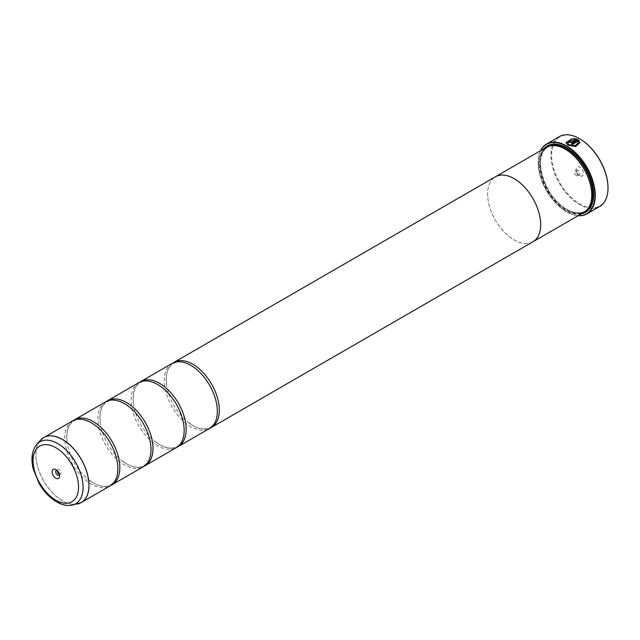 <?xml version="1.0" encoding="UTF-8"?>
<svg xmlns="http://www.w3.org/2000/svg" width="640" height="640" viewBox="0 0 640 640"><rect width="100%" height="100%" fill="white"/><g stroke="black" fill="none" stroke-linecap="round" stroke-linejoin="round"><path stroke-width="0.48" stroke-dasharray="3.2 2.4" d="M72.536 420.936A37.52 21.664 -120 0 0 66.784 451.008A37.52 21.664 -120 0 0 91.296 484.072A37.52 21.664 -120 0 0 110.064 485.928M105.704 401.792A37.52 21.664 -120 0 0 99.952 431.856A37.52 21.664 -120 0 0 124.464 464.92A37.52 21.664 -120 0 0 143.224 466.784M138.864 382.648A37.52 21.664 -120 0 0 133.12 412.712A37.52 21.664 -120 0 0 157.632 445.776A37.52 21.664 -120 0 0 176.392 447.632M172.032 363.496A37.52 21.664 -120 0 0 166.28 393.56A37.52 21.664 -120 0 0 190.792 426.624A37.52 21.664 -120 0 0 209.552 428.488M579.976 142.632L575.664 146.624L568.016 145.344L565.928 142.64M572.248 138.648L572.248 139.44L567.328 142.624M569.904 141.408A40.336 23.288 60 0 1 569.968 141.44L569.968 141.968M577.4 139.248L571.96 142.464L568.976 142.544L568.36 141.752M608 187.856A39.864 23.016 60 0 1 579.808 203.944A39.864 23.016 60 0 1 551.624 155.12A39.864 23.016 60 0 1 579.808 138.84M559.312 136.656A40.336 23.288 -120 0 0 553.128 168.976A40.336 23.288 -120 0 0 579.48 204.52A40.336 23.288 -120 0 0 599.648 206.52M59.376 474.768A2.72 1.568 -120 0 0 59.528 474A2.72 1.568 -120 0 0 57.608 470.664L55.816 469.632L57.608 470.664A2.72 1.568 -120 0 0 56.856 470.408M59.256 474.296A2.72 1.568 -120 0 0 60.488 474.36A2.72 1.568 -120 0 0 60.904 472.184A2.72 1.568 -120 0 0 59.128 469.784A2.72 1.568 -120 0 0 57.768 469.648A2.72 1.568 -120 0 0 57.208 470.752M579.808 175.68L579.808 175.68A5.256 3.032 60 0 1 576.096 169.248A5.256 3.032 60 0 1 579.808 167.104A5.256 3.032 60 0 1 583.528 173.536A5.256 3.032 60 0 1 579.808 175.68L578.016 174.648A2.72 1.568 60 0 1 576.096 171.32A2.72 1.568 60 0 1 576.656 170.072A2.72 1.568 60 0 1 578.016 170.208A2.72 1.568 60 0 1 579.8 172.6A2.72 1.568 60 0 1 579.376 174.784A2.72 1.568 60 0 1 578.016 174.648L579.808 175.68M576.496 175.528A2.72 1.568 60 0 1 574.72 173.136A2.72 1.568 60 0 1 575.136 170.952A2.72 1.568 60 0 1 576.496 171.088A2.72 1.568 60 0 1 578.272 173.488A2.72 1.568 60 0 1 577.856 175.664A2.72 1.568 60 0 1 576.496 175.528M540.784 150.584A40.056 23.128 -120 0 0 538.224 162.704A40.056 23.128 -120 0 0 566.544 211.76A40.056 23.128 -120 0 0 578.32 215.592M578.128 215.704A40.336 23.288 60 0 1 566.744 211.872L566.744 211.872A40.336 23.288 60 0 1 538.224 162.472A40.336 23.288 60 0 1 540.592 150.696M565.552 149.36A37.064 21.4 -120 0 0 547.016 147.528A37.064 21.4 -120 0 0 541.336 177.232A37.064 21.4 -120 0 0 565.552 209.888A37.064 21.4 -120 0 0 584.08 211.728A37.064 21.4 -120 0 0 591.76 194.952M546.448 147.312A37.536 21.672 -120 0 0 540.696 177.392A37.536 21.672 -120 0 0 565.216 210.464A37.536 21.672 -120 0 0 583.984 212.328M544.008 148.72A38.288 22.104 -120 0 0 542.68 180.04A38.288 22.104 -120 0 0 566.544 210.312A38.288 22.104 -120 0 0 581.544 213.736M593.616 194.488A37.816 21.832 -120 0 0 593.616 194.296A37.816 21.832 -120 0 0 566.88 147.984L566.88 147.984A37.816 21.832 -120 0 0 566.712 147.888M545.808 147.688A37.816 21.832 -120 0 0 542.84 178.52A37.816 21.832 -120 0 0 566.88 209.736A37.816 21.832 -120 0 0 583.344 212.696M73.56 420.408A37.52 21.664 -120 0 0 67.392 443.976A37.52 21.664 -120 0 0 87.528 478.864A37.52 21.664 -120 0 0 93.288 482.92A37.52 21.664 -120 0 0 111.032 485.304M532.392 242.096A37.536 21.672 60 0 1 514.144 239.952A37.52 21.664 60 0 1 489.632 206.88A37.52 21.664 60 0 1 495.384 176.808M106.728 401.264A37.52 21.664 -120 0 0 100.552 424.832A37.52 21.664 -120 0 0 120.696 459.72A37.52 21.664 -120 0 0 126.456 463.776A37.52 21.664 -120 0 0 144.192 466.16M139.888 382.112A37.52 21.664 -120 0 0 133.72 405.688A37.52 21.664 -120 0 0 153.864 440.568A37.52 21.664 -120 0 0 159.616 444.624A37.52 21.664 -120 0 0 177.36 447.016M173.056 362.968A37.52 21.664 -120 0 0 166.88 386.536A37.52 21.664 -120 0 0 187.024 421.424A37.52 21.664 -120 0 0 192.784 425.48A37.52 21.664 -120 0 0 210.52 427.864M532.904 241.8A37.52 21.664 60 0 1 514.144 239.944A37.536 21.672 60 0 1 489.768 207.344A37.536 21.672 60 0 1 494.872 177.104M575.144 139.52L573.656 139.36L573.656 138.552M578.576 142.616L578.128 141.232L572.456 144.512A40.336 23.288 -120 0 0 571.464 143.896L571.464 143.824M79.376 503.448A37.52 21.664 60 0 1 62.472 500.712A37.52 21.664 60 0 1 38.472 469.264A37.52 21.664 60 0 1 42.024 438.752M40.448 440.256A37.512 21.656 -120 0 0 38.992 470.936A37.512 21.656 -120 0 0 62.424 500.736A37.512 21.656 -120 0 0 77.28 504.056M550.832 145.76A37.064 21.4 -120 0 0 548.008 146.952A37.064 21.4 -120 0 0 542.328 176.656A37.064 21.4 -120 0 0 566.544 209.32A37.064 21.4 -120 0 0 585.08 211.152A37.064 21.4 -120 0 0 587.52 209.304M547.296 146.864A37.536 21.672 -120 0 0 542.584 177.192A37.536 21.672 -120 0 0 566.88 209.512A37.536 21.672 -120 0 0 584.8 211.816M71.944 505.144A35.752 20.64 60 0 1 57.784 501.976A35.752 20.64 60 0 1 35.448 473.584A35.752 20.64 60 0 1 36.84 444.336M117.2 461.736C118.84 473.432 116.688 481.112 110.728 484.784C106.144 487.392 100.304 486.752 93.216 482.864L87.528 478.864M97.056 426.848L91.376 422.848C84.28 418.96 78.448 418.32 73.864 420.936C67.904 424.6 65.744 432.288 67.392 443.976M150.36 442.592C152.008 454.288 149.848 461.968 143.888 465.64C139.304 468.248 133.472 467.608 126.376 463.72L120.696 459.72M130.224 407.704L124.544 403.704C117.448 399.816 111.608 399.176 107.024 401.784C101.064 405.456 98.912 413.136 100.552 424.832M183.528 423.44C185.168 435.136 183.016 442.824 177.056 446.488C172.472 449.104 166.632 448.464 159.544 444.576L153.864 440.568M163.384 388.56L157.704 384.552C150.616 380.664 144.776 380.032 140.192 382.64C134.232 386.304 132.072 393.992 133.72 405.688M216.688 404.296C218.336 415.992 216.176 423.672 210.216 427.344C205.64 429.952 199.8 429.312 192.704 425.424L187.024 421.424M196.552 369.408L190.872 365.408C183.776 361.52 177.936 360.88 173.352 363.488C167.4 367.16 165.24 374.84 166.88 386.536M57.768 469.648L56.248 470.528M576.096 171.32L576.096 169.248M575.136 170.952L576.656 170.072M547.016 147.528L548.008 146.952C531.512 154.312 544.248 197.76 566.776 209.296C573.96 213.296 580.056 213.912 585.08 211.152L584.08 211.728M577.856 175.664L579.376 174.784M60.488 474.36L58.968 475.24M59.528 474L59.528 476.064"/><path stroke-width="0.96" d="M77.28 504.056A37.512 21.656 -120 0 0 87.784 475.776A37.512 21.656 -120 0 0 62.424 439.48A37.512 21.656 -120 0 0 40.448 440.256L36.84 444.336A35.752 20.64 60 0 1 57.784 443.592A35.752 20.64 60 0 1 81.952 478.184A35.752 20.64 60 0 1 71.944 505.144L81.232 502.568L110.064 485.928A37.52 21.664 -120 0 0 117.2 461.736A37.52 21.664 -120 0 0 97.056 426.848A37.52 21.664 -120 0 0 91.296 422.8A37.52 21.664 -120 0 0 72.536 420.936L43.712 437.584A37.52 21.664 60 0 1 62.472 439.44A37.52 21.664 60 0 1 86.984 472.504A37.52 21.664 60 0 1 81.232 502.568A37.52 21.664 60 0 1 79.376 503.448M111.032 485.304A37.52 21.664 -120 0 0 112.048 484.776L143.224 466.784A37.52 21.664 -120 0 0 150.36 442.592A37.52 21.664 -120 0 0 130.224 407.704A37.52 21.664 -120 0 0 124.464 403.648A37.52 21.664 -120 0 0 105.704 401.792L74.528 419.792A37.52 21.664 -120 0 0 73.56 420.408M144.192 466.16A37.52 21.664 -120 0 0 145.216 465.632L176.392 447.632A37.52 21.664 -120 0 0 183.528 423.44A37.52 21.664 -120 0 0 163.384 388.56A37.52 21.664 -120 0 0 157.632 384.504A37.52 21.664 -120 0 0 138.864 382.648L107.696 400.64A37.52 21.664 -120 0 0 106.728 401.264M177.36 447.016A37.52 21.664 -120 0 0 178.376 446.488L209.552 428.488A37.52 21.664 -120 0 0 216.688 404.296A37.52 21.664 -120 0 0 196.552 369.408A37.52 21.664 -120 0 0 190.792 365.352A37.52 21.664 -120 0 0 172.032 363.496L140.856 381.496A37.52 21.664 -120 0 0 139.888 382.112M567.328 142.544L569.008 144.776L575.128 145.72L578.576 142.536L575.128 145.648L569.008 144.696L567.328 142.544L572.248 139.368L572.248 138.648L565.928 142.64L568.016 145.272L575.664 146.552L579.976 142.632L578.392 139.816L571.464 143.824A40.336 23.288 60 0 1 572.456 144.432L578.128 141.16L578.576 142.536M565.928 142.672L572.248 138.728M571.528 143.856L578.392 139.816M578.392 139.896L579.976 142.64M569.968 141.44L569.968 141.968L570.968 141.928L575.144 139.52L570.968 141.856L569.968 141.888L569.968 141.36A40.336 23.288 -120 0 0 568.976 140.912L568.36 141.712L568.976 142.464L571.96 142.384L577.4 139.248L573.656 138.552L573.656 139.288L575.144 139.44M569.968 141.888L569.968 141.36M540.592 150.696A40.336 23.288 60 0 1 546.576 144.008A40.336 23.288 60 0 1 566.744 146.008A40.336 23.288 60 0 1 593.096 181.552A40.336 23.288 60 0 1 586.912 213.872L599.648 206.52A40.336 23.288 -120 0 0 608 188.056A40.336 23.288 -120 0 0 579.48 138.648L579.808 138.84A39.864 23.016 60 0 1 608 187.672A39.864 23.016 60 0 1 608 187.856M579.808 138.84L579.48 138.648A40.336 23.288 -120 0 0 559.312 136.656L546.576 144.008M55.816 469.632A5.256 3.032 -120 0 0 52.096 471.776A5.256 3.032 -120 0 0 55.816 478.208A5.256 3.032 -120 0 0 59.528 476.064A5.256 3.032 -120 0 0 55.816 469.632L55.816 469.632M56.856 470.408A2.72 1.568 -120 0 0 56.248 470.528A2.72 1.568 -120 0 0 55.824 472.712A2.72 1.568 -120 0 0 57.608 475.104A2.72 1.568 -120 0 0 58.968 475.24A2.72 1.568 -120 0 0 59.376 474.768M57.208 470.752A2.72 1.568 -120 0 0 59.128 474.224A2.72 1.568 -120 0 0 59.256 474.296M578.32 215.592A40.056 23.128 -120 0 0 594.216 188.072A40.056 23.128 -120 0 0 566.544 146.352A40.056 23.128 -120 0 0 540.784 150.584M586.912 213.872A40.336 23.288 60 0 1 578.128 215.704M591.76 194.952A37.064 21.4 -120 0 0 591.76 194.76A37.064 21.4 -120 0 0 565.552 149.36L565.216 149.168A37.536 21.672 -120 0 0 546.448 147.312L495.376 176.8A37.536 21.672 60 0 1 514.144 178.656A37.536 21.672 60 0 1 538.664 211.736A37.536 21.672 60 0 1 532.912 241.816A37.536 21.672 60 0 1 532.392 242.096M210.52 427.864A37.52 21.664 -120 0 0 211.544 427.336A37.52 21.664 -120 0 0 217.296 397.272A37.52 21.664 -120 0 0 192.784 364.208A37.52 21.664 -120 0 0 174.024 362.352L495.384 176.808A37.52 21.664 60 0 1 514.144 178.672A37.52 21.664 60 0 1 538.656 211.736A37.52 21.664 60 0 1 532.904 241.8L583.984 212.328A37.536 21.672 -120 0 0 591.76 195.144A37.536 21.672 -120 0 0 565.216 149.168L565.552 149.36M581.544 213.736A38.288 22.104 -120 0 0 593.616 194.68A38.288 22.104 -120 0 0 566.544 147.792L566.544 147.792A38.288 22.104 -120 0 0 544.008 148.72M566.712 147.888A37.816 21.832 -120 0 0 545.808 147.688M112.048 484.776A37.52 21.664 -120 0 0 117.8 454.712A37.52 21.664 -120 0 0 93.288 421.648A37.52 21.664 -120 0 0 74.528 419.792M145.216 465.632A37.52 21.664 -120 0 0 150.968 435.568A37.52 21.664 -120 0 0 126.456 402.504A37.52 21.664 -120 0 0 107.696 400.64M178.376 446.488A37.52 21.664 -120 0 0 184.128 416.416A37.52 21.664 -120 0 0 159.616 383.352A37.52 21.664 -120 0 0 140.856 381.496M174.024 362.352A37.52 21.664 -120 0 0 173.056 362.968M494.872 177.104A37.536 21.672 60 0 1 495.376 176.8M583.344 212.696A37.816 21.832 -120 0 0 593.616 194.488M573.656 138.624L577.4 139.32M568.36 141.752L568.976 140.912M568.976 140.984A40.336 23.288 60 0 1 569.904 141.408M587.52 209.304A37.064 21.4 -120 0 0 589.984 179.04A37.064 21.4 -120 0 0 566.544 148.792A37.064 21.4 -120 0 0 550.832 145.76M584.8 211.816A37.536 21.672 -120 0 0 591.616 182.048A37.536 21.672 -120 0 0 566.88 148.216A37.536 21.672 -120 0 0 547.296 146.864M55.816 500.152A32.128 18.552 -120 0 0 78.536 487.04A32.128 18.552 -120 0 0 55.816 447.688A32.128 18.552 -120 0 0 33.096 460.808A32.128 18.552 -120 0 0 55.816 500.152M42.024 438.752A37.52 21.664 60 0 1 43.712 437.584L40.448 440.256M71.944 505.144C66.976 506.032 61.856 504.944 56.592 501.872C49.744 497.792 43.944 491.696 39.184 483.6L33.224 468.96C30.744 458.704 31.952 450.496 36.84 444.336M211.544 427.336L532.904 241.8"/></g></svg>
